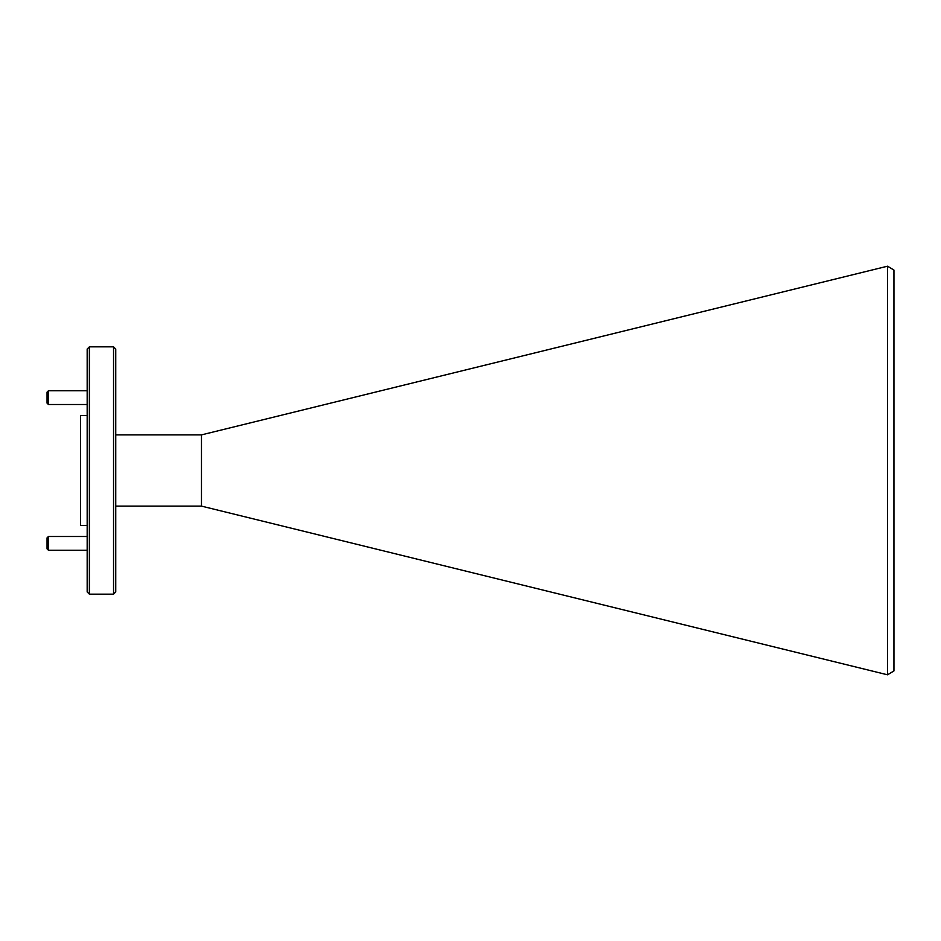 <?xml version="1.0" encoding="UTF-8"?>
<svg xmlns="http://www.w3.org/2000/svg" width="941" height="941" viewBox="0 0 941 941"><rect width="100%" height="100%" fill="white"/><g stroke="black" fill="none" stroke-linecap="round" stroke-linejoin="round"><path stroke-width="1.41" d="M115.743 470.5L115.743 591.96L113.543 594.159L113.543 346.841L115.743 349.04L115.743 470.5M89.371 594.159L87.172 591.96L87.172 349.04L89.371 346.841L89.371 594.159L113.543 594.159M87.172 415.546L80.573 415.546L80.573 525.454L87.172 525.454M201.48 434.883L887.551 266.197L893.95 270.079L893.95 670.921L887.551 674.803L201.48 506.117L201.48 434.883L115.743 434.883M887.492 266.221L887.492 674.779M115.743 506.117L201.48 506.117M48.426 404.501L47.05 403.136L47.05 392.138L48.426 390.762L48.426 404.501L87.172 404.501M48.426 390.762L87.172 390.762M48.426 550.238L47.05 548.862L47.05 537.864L48.426 536.499L48.426 550.238L87.172 550.238M48.426 536.499L87.172 536.499M89.371 346.841L113.543 346.841"/></g></svg>

